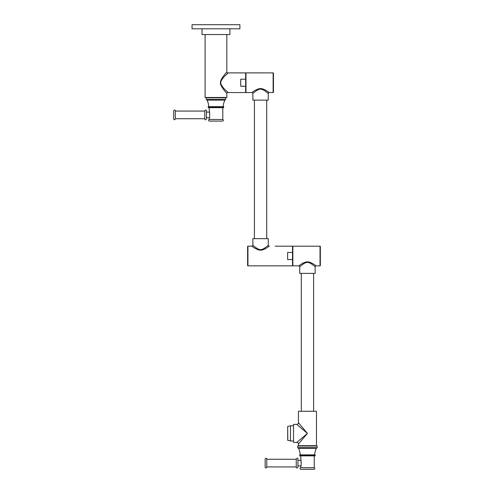<?xml version="1.0" encoding="UTF-8"?>
<svg xmlns="http://www.w3.org/2000/svg" width="494" height="494" viewBox="0 0 494 494"><rect width="100%" height="100%" fill="white"/><g stroke="black" fill="none" stroke-linecap="round" stroke-linejoin="round"><path stroke-width="0.74" d="M228.265 72.896L224.764 76.045C221.862 79.188 220.54 81.485 220.793 82.936C220.762 84.363 222.084 86.524 224.764 89.42L228.265 92.569M226.832 34.537L226.832 71.914A0.982 0.982 44 0 0 227.814 72.896L245.642 72.896L245.642 79.201L240.726 79.201L240.726 86.265L245.642 86.265L245.642 92.569L227.814 92.569A0.982 0.982 136 0 0 226.832 93.551L226.832 97.491L205.109 97.491L205.109 41.095M245.642 86.265L245.642 79.201M251.872 92.569L245.969 92.569L245.969 72.896L273.126 72.896L273.126 92.569L269.249 92.569C270.088 93.236 264.29 88.451 260.56 88.599C256.831 88.451 251.038 93.236 251.872 92.569A0.982 0.982 -132.7 0 1 252.86 93.551C252.033 94.268 257.726 88.797 260.56 89.179C263.395 88.797 269.094 94.268 268.267 93.551L268.267 100.109L252.86 100.109L252.86 93.551M258.269 88.957L263.117 89.037M267.303 91.211L268.106 91.754M256.17 90.865L256.787 90.464M257.38 90.112L257.985 89.803M260.974 89.198L261.295 89.235M262.438 89.519L263.086 89.785M263.777 90.13L264.265 90.421M264.969 90.871L267.662 93.014M267.909 93.23L268.217 93.508M273.126 72.896A0.327 0.327 0 0 1 273.454 73.223L273.454 92.242A0.327 0.327 0 0 1 273.126 92.569M252.86 238.639L268.267 238.639L268.267 245.197C269.094 244.487 263.401 249.952 260.56 249.569C257.726 249.952 252.033 244.487 252.86 245.197L252.86 238.639M265.896 247.198L265.432 247.55M264.531 248.167L264.129 248.42M263.58 248.723L263.08 248.97M257.535 248.717L257.053 248.451M256.528 248.124L255.923 247.716M255.207 247.185L254.138 246.315M262.197 249.97L261.536 250.088M275.152 265.852L247.939 265.852L247.939 246.179L251.872 246.179C251.038 245.518 256.831 250.297 260.56 250.155C264.29 250.297 270.088 245.518 269.249 246.179A0.982 0.982 47.3 0 1 268.267 245.197M275.152 246.179L292.528 246.179L292.528 252.483L287.613 252.483L287.613 259.548L292.528 259.548L292.528 265.852L247.939 265.852A0.327 0.327 0 0 1 247.611 265.525L247.611 246.506A0.327 0.327 0 0 1 247.939 246.179L251.878 246.179A0.982 0.982 -47.3 0 0 252.86 245.197M292.528 259.548L292.528 252.483M298.759 265.852L292.856 265.852L292.856 246.179L320.013 246.179L320.013 265.852L316.135 265.852C316.938 266.501 311.43 261.919 307.663 261.882C303.964 261.554 297.894 266.525 298.759 265.852A0.982 0.982 -132.7 0 1 299.741 266.834C298.901 267.544 304.835 261.9 307.62 262.468C310.51 262.265 315.956 267.544 315.153 266.834L315.153 273.392L299.741 273.392L299.741 266.834M305.891 262.048L306.453 261.95M307.021 261.894L307.435 261.876M314.715 264.846L315.073 265.093M300.908 265.815L301.352 265.445M302.309 264.685L302.742 264.37M303.359 263.944L303.798 263.666M310.596 263.376L311.047 263.635M311.603 263.987L312.103 264.333M312.628 264.716L314.098 265.908M320.013 246.179A0.327 0.327 0 0 1 320.34 246.506L320.34 265.525A0.327 0.327 0 0 1 320.013 265.852M299.222 443.118L307.447 433.399L298.432 444.057L298.432 445.693L316.463 445.693L316.463 411.267L298.432 411.267L298.432 422.741A1.636 1.636 -45 0 1 296.795 424.383L293.516 424.383L293.516 442.414L296.795 442.414L307.447 433.399L298.432 422.741M300.303 424.957L300.723 425.451M301.247 426.063L301.748 426.662M302.371 427.403L302.921 428.045M304.662 430.107L305.434 431.015M313.98 445.693L313.653 446.02M297.697 446.02L317.204 446.02L317.204 447.663L297.697 447.663L297.697 446.02M314.746 454.875A13.35 13.35 0 0 1 316.463 448.317L298.432 448.317L298.432 447.663M316.463 448.317L316.463 447.663M298.432 448.317A13.35 13.35 0 0 1 300.154 454.875M315.141 455.857L299.747 455.857L299.747 454.875L315.147 454.875L315.141 455.857L315.147 454.875M299.753 455.857L299.753 454.875M299.796 455.857L299.796 454.875M299.821 455.857L299.821 454.875M299.907 455.857L299.907 454.875M299.944 455.857L299.944 454.875M300.074 455.857L300.074 454.875M300.13 455.857L300.13 454.875M300.296 455.857L300.296 454.875M300.364 455.857L300.364 454.875M300.568 455.857L300.568 454.875M300.661 455.857L300.661 454.875M300.902 455.857L300.902 454.875M301 455.857L301 454.875M301.278 455.857L301.278 454.875M301.396 455.857L301.396 454.875M301.704 455.857L301.704 454.875M301.834 455.857L301.834 454.875M302.174 455.857L302.174 454.875M302.316 455.857L302.316 454.875M302.655 455.857L302.655 454.875M302.686 455.857L302.686 454.875M302.834 455.857L302.834 454.875M303.168 455.857L303.168 454.875M303.23 455.857L303.23 454.875M303.39 455.857L303.39 454.875M303.717 455.857L303.717 454.875M303.81 455.857L303.81 454.875M303.977 455.857L303.977 454.875M304.298 455.857L304.298 454.875M304.415 455.857L304.415 454.875M304.588 455.857L304.588 454.875M304.897 455.857L304.897 454.875M305.045 455.857L305.045 454.875M305.224 455.857L305.224 454.875M305.52 455.857L305.52 454.875M305.687 455.857L305.687 454.875M305.872 455.857L305.872 454.875M306.15 455.857L306.15 454.875M306.348 455.857L306.348 454.875M306.533 455.857L306.533 454.875M306.799 455.857L306.799 454.875M307.021 455.857L307.021 454.875M307.206 455.857L307.206 454.875M307.447 455.857L307.447 454.875M307.688 455.857L307.688 454.875M307.879 455.857L307.879 454.875M308.102 455.857L308.102 454.875M308.361 455.857L308.361 454.875M308.546 455.857L308.546 454.875M308.744 455.857L308.744 454.875M309.022 455.857L309.022 454.875M309.207 455.857L309.207 454.875M309.38 455.857L309.38 454.875M309.676 455.857L309.676 454.875M309.855 455.857L309.855 454.875M309.997 455.857L309.997 454.875M310.312 455.857L310.312 454.875M310.485 455.857L310.485 454.875M310.603 455.857L310.603 454.875M310.924 455.857L310.924 454.875M311.09 455.857L311.09 454.875M311.177 455.857L311.177 454.875M311.51 455.857L311.51 454.875M311.665 455.857L311.665 454.875M311.726 455.857L311.726 454.875M312.066 455.857L312.066 454.875M312.214 455.857L312.214 454.875M312.245 455.857L312.245 454.875M312.585 455.857L312.585 454.875M312.721 455.857L312.721 454.875M313.066 455.857L313.066 454.875M313.19 455.857L313.19 454.875M313.505 455.857L313.505 454.875M313.616 455.857L313.616 454.875M313.894 455.857L313.894 454.875M313.999 455.857L313.999 454.875M301.204 464.199L300.642 467.701L314.258 467.701L314.24 454.875M314.326 455.857L314.326 454.875M314.53 455.857L314.53 454.875M314.604 455.857L314.604 454.875M314.771 455.857L314.771 454.875M314.826 455.857L314.826 454.875M314.95 455.857L314.95 454.875M314.993 455.857L314.993 454.875M315.073 455.857L315.073 454.875M315.098 455.857L315.098 454.875M300.642 455.857L301.204 463.81M301.204 462.378L301.204 461.989M297.925 467.194L297.925 458.994C297.623 457.882 297.067 457.882 296.252 458.994L296.252 467.194C296.561 468.306 297.116 468.306 297.925 467.194M266.779 467.194L266.779 458.994C266.451 457.907 265.908 457.907 265.136 458.994L265.136 467.194C265.457 468.287 266 468.287 266.779 467.194M314.258 467.701A0.821 0.821 0 0 1 314.005 469.3L300.889 469.3A0.821 0.821 0 0 1 300.642 467.701M304.168 445.693L301.241 446.02M306.484 434.214L305.286 435.226M304.841 435.603L303.971 436.344M303.211 436.986L302.075 437.943M301.414 438.505L300.537 439.246M300.043 439.66L299.469 440.148M298.944 440.592L298.444 441.019M300.043 427.131L300.537 427.551M301.402 428.286L302.075 428.848M303.193 429.799L303.952 430.441M304.909 431.25L305.261 431.546M307.447 433.399L296.795 424.383M287.792 440.401L287.693 426.544L287.693 440.253L290.478 440.981L290.478 425.816L293.516 425.816M287.693 439.401L287.693 427.39M225.641 92.112L225.215 91.588M224.245 90.359L223.708 89.661M220.417 83.276L220.528 81.535M221.139 79.812L221.621 78.892M225.956 72.964L226.283 72.575M202.034 28.8L202.034 34.537L229.908 34.537L229.908 28.8M239.905 28.8L192.036 28.8L192.036 24.7L239.905 24.7L239.905 28.8M226.832 71.914L224.517 74.761C221.917 77.953 220.546 80.528 220.398 82.479C220.201 84.178 221.398 86.697 223.986 90.025L226.832 93.551M221.189 97.491L208.493 97.491M210.098 97.719L215.606 97.491M208.734 97.818L208.246 97.719L208.734 97.818M212.494 97.818C220.923 97.707 228.16 97.596 219.114 97.491M223.572 97.491L223.455 97.818M206.214 97.818L225.727 97.818L225.727 99.455L206.214 99.455L206.214 97.818M223.263 106.667A13.35 13.35 0 0 1 224.986 100.109L206.955 100.109L206.955 99.455M224.986 100.109L224.986 99.455M206.955 100.109A13.35 13.35 0 0 1 208.678 106.667M223.665 107.655L208.27 107.655L208.27 106.667L223.671 106.667L223.665 107.655L223.671 106.667M208.277 107.655L208.277 106.667M208.32 107.655L208.32 106.667M208.345 107.655L208.345 106.667M208.431 107.655L208.431 106.667M208.468 107.655L208.468 106.667M208.598 107.655L208.598 106.667M208.653 107.655L208.653 106.667M208.82 107.655L208.82 106.667M208.888 107.655L208.888 106.667M209.092 107.655L209.092 106.667M209.178 107.655L209.178 106.667M209.425 107.655L209.425 106.667M209.524 107.655L209.524 106.667M209.802 107.655L209.802 106.667M209.913 107.655L209.913 106.667M210.228 107.655L210.228 106.667M210.351 107.655L210.351 106.667M210.697 107.655L210.697 106.667M210.833 107.655L210.833 106.667M211.179 107.655L211.179 106.667M211.204 107.655L211.204 106.667M211.358 107.655L211.358 106.667M211.691 107.655L211.691 106.667M211.753 107.655L211.753 106.667M211.914 107.655L211.914 106.667M212.241 107.655L212.241 106.667M212.327 107.655L212.327 106.667M212.494 107.655L212.494 106.667M212.821 107.655L212.821 106.667M212.939 107.655L212.939 106.667M213.112 107.655L213.112 106.667M213.42 107.655L213.42 106.667M213.562 107.655L213.562 106.667M213.741 107.655L213.741 106.667M214.038 107.655L214.038 106.667M214.211 107.655L214.211 106.667M214.396 107.655L214.396 106.667M214.674 107.655L214.674 106.667M214.871 107.655L214.871 106.667M215.057 107.655L215.057 106.667M215.322 107.655L215.322 106.667M215.538 107.655L215.538 106.667M215.73 107.655L215.73 106.667M215.971 107.655L215.971 106.667M216.211 107.655L216.211 106.667M216.403 107.655L216.403 106.667M216.619 107.655L216.619 106.667M216.885 107.655L216.885 106.667M217.07 107.655L217.07 106.667M217.267 107.655L217.267 106.667M217.545 107.655L217.545 106.667M217.731 107.655L217.731 106.667M217.903 107.655L217.903 106.667M218.2 107.655L218.2 106.667M218.379 107.655L218.379 106.667M218.521 107.655L218.521 106.667M218.83 107.655L218.83 106.667M219.009 107.655L219.009 106.667M219.126 107.655L219.126 106.667M219.447 107.655L219.447 106.667M219.614 107.655L219.614 106.667M219.7 107.655L219.7 106.667M220.034 107.655L220.034 106.667M220.188 107.655L220.188 106.667M220.25 107.655L220.25 106.667M220.59 107.655L220.59 106.667M220.738 107.655L220.738 106.667M220.769 107.655L220.769 106.667M221.108 107.655L221.108 106.667M221.244 107.655L221.244 106.667M221.59 107.655L221.59 106.667M221.713 107.655L221.713 106.667M222.028 107.655L222.028 106.667M222.139 107.655L222.139 106.667M222.417 107.655L222.417 106.667M222.522 107.655L222.522 106.667M222.763 107.655L222.763 106.667M222.85 107.655L222.85 106.667M223.053 107.655L223.053 106.667M223.127 107.655L223.127 106.667M223.288 107.655L223.288 106.667M223.35 107.655L223.35 106.667M223.473 107.655L223.473 106.667M223.51 107.655L223.51 106.667M223.597 107.655L223.597 106.667M223.621 107.655L223.621 106.667M209.728 115.991L209.16 119.499A0.821 0.821 0 0 0 209.413 121.098L222.528 121.098A0.821 0.821 0 0 0 222.782 119.499L209.16 119.499M222.782 107.655L222.782 119.499M209.16 107.655L209.728 115.608M209.728 114.176L209.728 113.787M206.449 118.986L206.449 110.792C206.146 109.674 205.59 109.674 204.775 110.792L204.775 118.986C205.103 120.104 205.658 120.104 206.449 118.986M175.296 118.986L175.296 110.792C174.975 109.699 174.431 109.699 173.66 110.792L173.66 118.986C173.981 120.079 174.524 120.079 175.296 118.986M222.498 97.818L223.368 97.769M269.249 92.569A0.982 0.982 132.7 0 0 268.267 93.551M316.135 265.852A0.982 0.982 132.7 0 0 315.153 266.834M298.432 444.057A1.636 1.636 -135 0 0 296.795 442.414M245.642 75.026L245.969 75.026M245.642 90.439L245.969 90.439M266.711 238.639L266.711 100.109M292.528 248.309L292.856 248.309M292.528 263.722L292.856 263.722M313.597 411.267L313.597 273.392M301.204 460.291L297.925 460.291M301.204 465.898L297.925 465.898M266.779 466.929L296.252 466.929M296.252 459.259L266.779 459.259M293.516 440.981L290.478 440.981M287.792 426.39L290.478 425.816M301.303 411.267L301.303 273.392M254.416 238.639L254.416 100.109M205.109 34.537L205.109 97.491M209.728 112.089L206.449 112.089M209.728 117.696L206.449 117.696M175.296 118.727L204.775 118.727M204.775 111.057L175.296 111.057"/></g></svg>
